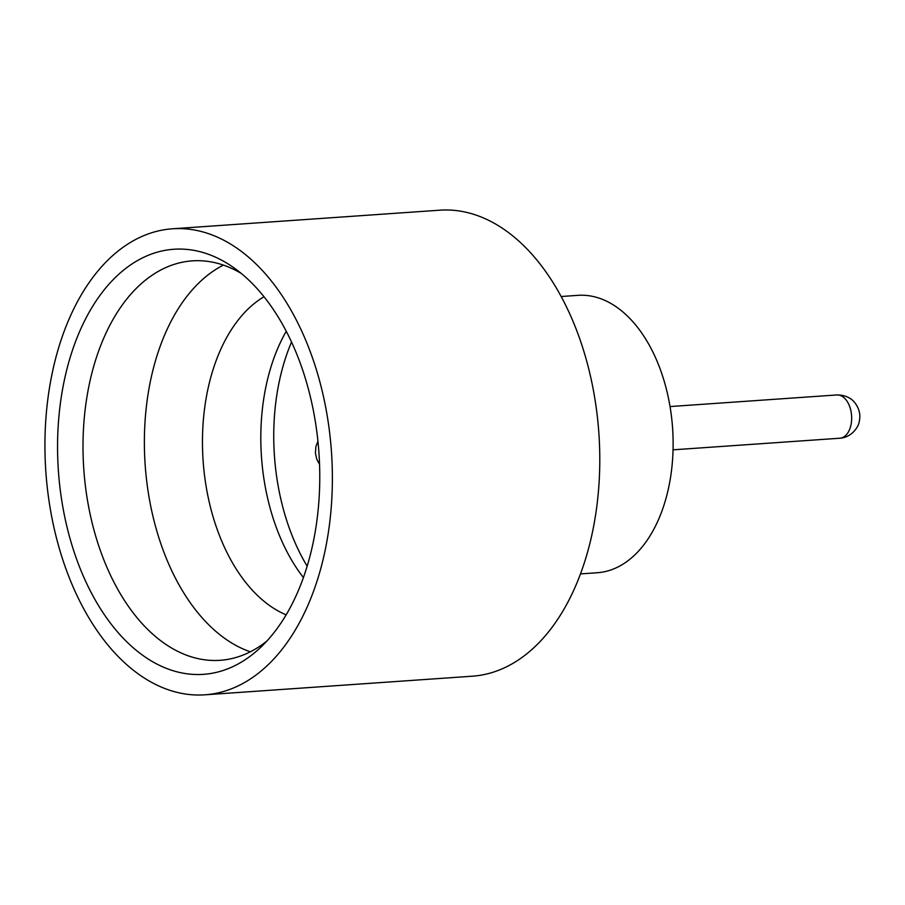 <?xml version="1.0" encoding="UTF-8"?>
<svg xmlns="http://www.w3.org/2000/svg" width="905" height="905" viewBox="0 0 905 905"><rect width="100%" height="100%" fill="white"/><g stroke="black" fill="none" stroke-linecap="round" stroke-linejoin="round"><path stroke-width="1.36" d="M223.422 265.097A200.209 122.707 -94 0 0 145.128 420.237A200.209 122.707 -94 0 0 199.168 614.359A200.209 122.707 -94 0 0 250.334 651.804M264 296.75A166.837 102.254 -94 0 0 202.856 427.386A166.837 102.254 -94 0 0 248.128 585.411A166.837 102.254 -94 0 0 286.138 614.834M261.443 293.616A213.048 130.58 86 0 1 260.221 647.776A213.048 130.58 86 0 1 115.874 629.993A213.048 130.58 86 0 1 71.767 352.373A213.048 130.58 86 0 1 233.773 267.71A213.048 130.58 86 0 1 261.443 293.616M241.205 273.401A200.209 122.707 -94 0 0 192.29 260.866A200.209 122.707 -94 0 0 86.461 399.953A200.209 122.707 -94 0 0 137.798 618.635A200.209 122.707 -94 0 0 220.096 660.311A200.209 122.707 -94 0 0 266.805 641.113M561.168 296.512L577.922 295.347A139.031 85.217 86 0 1 635.072 324.284A139.031 85.217 86 0 1 670.729 476.143A139.031 85.217 86 0 1 597.232 572.741L580.478 573.906M172.436 228.795L439.841 210.186A233.581 143.16 86 0 1 535.862 258.807A233.581 143.16 86 0 1 595.75 513.938A233.581 143.16 86 0 1 472.286 676.205L204.881 694.814A233.581 143.16 86 0 1 108.86 646.193A233.581 143.16 86 0 1 48.972 391.062A233.581 143.16 86 0 1 172.436 228.795A233.581 143.16 86 0 1 268.446 277.416A233.581 143.16 86 0 1 328.345 532.547A233.581 143.16 86 0 1 204.881 694.814M303.413 577.548A166.837 102.254 86 0 1 286.263 331.287M307.146 566.157A175.185 107.367 86 0 1 291.546 342.045M836.82 394.953C848.505 394.908 853.619 401.107 854.716 402.578C859.343 408.608 860.836 414.999 859.196 421.73C858.868 426.074 852.137 437.5 839.829 438.224A21.686 13.292 -94 0 0 851.3 423.155A21.686 13.292 -94 0 0 845.734 399.467A21.686 13.292 -94 0 0 836.82 394.953L670.039 406.56M317.927 441.154L315.913 446.527L315.415 453.122L316.818 459.367L319.533 464.356M839.829 438.224L673.049 449.83"/></g></svg>
